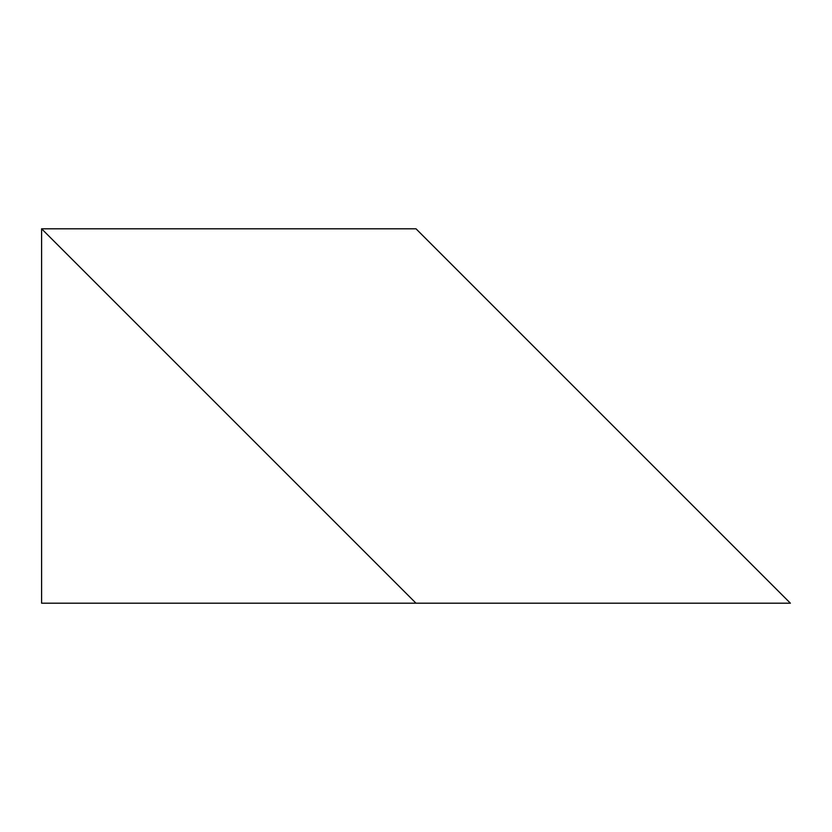 <?xml version="1.0" encoding="UTF-8"?>
<svg xmlns="http://www.w3.org/2000/svg" width="832" height="832" viewBox="0 0 832 832"><rect width="100%" height="100%" fill="white"/><g stroke="black" fill="none" stroke-linecap="round" stroke-linejoin="round"><path stroke-width="1.25" d="M41.6 603.2L416 603.2L41.6 228.8L41.6 603.2L41.6 228.8L416 603.2L41.6 603.2M41.6 228.8L416 603.2L790.4 603.2L416 228.8L41.6 228.8L416 228.8L790.4 603.2L416 603.2L41.6 228.8"/></g></svg>
